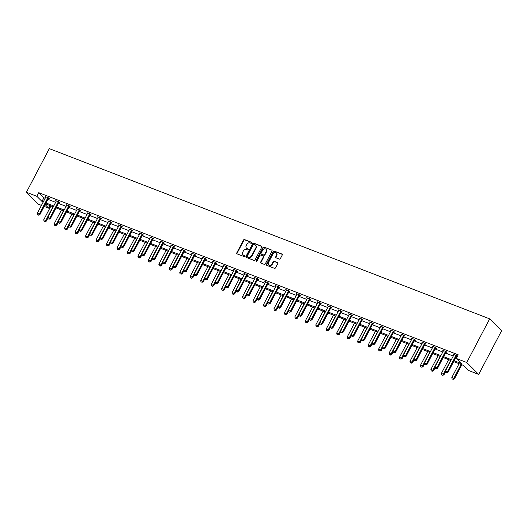 <?xml version="1.0" encoding="UTF-8"?>
<svg xmlns="http://www.w3.org/2000/svg" width="528" height="528" viewBox="0 0 528 528"><rect width="100%" height="100%" fill="white"/><g stroke="black" fill="none" stroke-linecap="round" stroke-linejoin="round"><path stroke-width="0.79" d="M251.744 242.959A0.574 0.482 -45.1 0 0 251.546 242.286L244.55 239.58A0.818 0.686 -45.1 0 0 243.514 240.035L236.768 252.886A0.818 0.686 -45.1 0 0 237.052 253.856L244.048 256.562A0.574 0.482 -45.1 0 0 244.57 255.559L243.665 255.209A2.627 2.204 -45.1 0 1 243.012 254.786A2.627 2.204 -45.1 0 1 242.761 252.113L243.322 251.044A2.627 2.204 -45.1 0 1 246.629 249.572L247.533 249.922A0.574 0.482 -45.1 0 0 248.054 248.926L247.15 248.576A2.627 2.204 -45.1 0 1 246.497 248.147A2.627 2.204 -45.1 0 1 246.246 245.474L246.807 244.405A2.627 2.204 -45.1 0 1 250.114 242.933L251.018 243.283A0.574 0.482 -45.1 0 0 251.744 242.959M279.338 259.083A0.818 0.686 -45.1 0 0 280.368 258.621L282.262 255.017A0.818 0.686 -45.1 0 0 281.978 254.047L274.21 251.044A0.818 0.686 -45.1 0 0 273.174 251.506L266.429 264.356A0.818 0.686 -45.1 0 0 266.713 265.32L274.481 268.323A0.818 0.686 -45.1 0 0 275.517 267.868L277.801 263.512A0.818 0.686 -45.1 0 0 277.517 262.541L274.19 261.261A0.818 0.686 -45.1 0 0 273.161 261.716L272.026 263.875A2.198 1.841 -45.1 0 1 268.712 264.752A2.198 1.841 -45.1 0 1 268.501 262.515L272.943 254.054A2.198 1.841 -45.1 0 1 276.256 253.183A2.198 1.841 -45.1 0 1 276.467 255.42L275.728 256.826A0.818 0.686 -45.1 0 0 276.012 257.796L279.338 259.083M36.861 196.317L38.775 192.68L458.205 354.816L456.291 358.453L466.759 362.498L489.667 318.859L49.309 148.632L26.4 192.271L36.861 196.317L41.976 201.419L43.27 201.914M261.782 247.104A0.818 0.686 -45.1 0 0 261.499 246.134L253.73 243.131A0.818 0.686 -45.1 0 0 252.701 243.586L245.956 256.436A0.818 0.686 -45.1 0 0 246.239 257.407L254.008 260.41A0.818 0.686 -45.1 0 0 255.037 259.954L261.782 247.104M263.974 247.084L271.742 250.094A0.818 0.686 -45.1 0 1 272.026 251.057L265.274 263.908A0.818 0.686 -45.1 0 1 264.244 264.37L260.918 263.083A0.818 0.686 -45.1 0 1 260.634 262.112L263.373 256.905A0.818 0.686 -45.1 0 0 263.089 255.935L260.885 255.083A0.818 0.686 -45.1 0 0 259.849 255.539L256.997 260.964A0.574 0.482 -45.1 0 1 256.08 260.614L262.937 247.546A0.818 0.686 -45.1 0 1 263.974 247.084L271.742 250.094M453.651 361.601L463.115 365.264L468.224 370.359L478.691 374.405L501.6 330.766L489.667 318.859M50.16 205.63L48.794 208.223L44.194 206.448M41.448 205.385L38.333 204.178L26.4 192.271M478.691 374.405L466.759 362.498M454.106 360.736L461.406 363.554L456.291 358.453M46.015 202.976L53.731 205.96M56.476 207.022L64.198 210.005M66.944 211.068L74.659 214.051M77.405 215.114L85.12 218.097M87.872 219.16L95.588 222.143M98.333 223.205L106.049 226.189M108.801 227.251L116.516 230.234M119.262 231.297L126.977 234.28M129.723 235.336L137.445 238.319M140.191 239.382L147.906 242.365M150.652 243.428L158.367 246.411M161.119 247.474L168.835 250.457M171.58 251.519L179.296 254.503M182.048 255.565L189.763 258.548M192.509 259.611L200.224 262.594M202.976 263.657L210.692 266.64M213.437 267.696L221.153 270.679M223.898 271.742L231.62 274.725M234.366 275.788L242.081 278.771M244.827 279.833L252.542 282.817M255.295 283.879L263.01 286.862M265.756 287.925L273.471 290.908M276.223 291.971L283.939 294.954M286.684 296.017L294.4 299M297.152 300.062L304.867 303.039M307.613 304.102L315.328 307.085M318.074 308.147L325.796 311.131M328.541 312.193L336.257 315.176M339.002 316.239L346.718 319.222M349.47 320.285L357.185 323.268M359.931 324.331L367.646 327.314M370.399 328.376L378.114 331.36M380.86 332.422L388.575 335.405M391.327 336.461L399.043 339.445M401.788 340.507L409.504 343.49M412.249 344.553L419.971 347.536M422.717 348.599L430.432 351.582M433.178 352.645L440.893 355.628M443.645 356.69L451.361 359.674M45.164 204.6L48.794 208.223M450.905 360.538L443.19 357.555M440.438 356.499L432.722 353.516M429.977 352.453L422.261 349.47M419.509 348.407L411.794 345.424M409.048 344.362L401.333 341.378M398.587 340.316L390.865 337.333M388.12 336.27L380.404 333.287M377.659 332.224L369.943 329.241M367.191 328.178L359.476 325.195M356.73 324.133L349.015 321.156M346.262 320.093L338.547 317.11M335.801 316.048L328.086 313.064M325.334 312.002L317.618 309.019M314.873 307.956L307.157 304.973M304.412 303.91L296.69 300.927M293.944 299.864L286.229 296.881M283.483 295.819L275.768 292.835M273.016 291.773L265.3 288.79M262.555 287.734L254.839 284.75M252.087 283.688L244.372 280.705M241.626 279.642L233.911 276.659M231.165 275.596L223.443 272.613M220.697 271.55L212.982 268.567M210.236 267.505L202.514 264.521M199.769 263.459L192.053 260.476M189.308 259.413L181.592 256.43M178.84 255.374L171.125 252.391M168.379 251.328L160.664 248.345M157.912 247.282L150.196 244.299M147.451 243.236L139.735 240.253M136.99 239.191L129.268 236.207M126.522 235.145L118.807 232.162M116.061 231.099L108.346 228.116M105.593 227.053L97.878 224.07M95.132 223.007L87.417 220.031M84.665 218.968L76.949 215.985M74.204 214.922L66.488 211.939M63.736 210.877L56.021 207.893M53.275 206.831L45.56 203.848M38.775 192.68L43.883 197.782L45.177 198.277M47.923 199.34L55.638 202.323M58.39 203.386L66.106 206.369M68.851 207.431L76.567 210.415M79.319 211.477L87.034 214.46M89.78 215.523L97.495 218.506M100.241 219.569L107.963 222.552M110.708 223.615L118.424 226.598M121.169 227.66L128.885 230.644M131.637 231.7L139.352 234.683M142.098 235.745L149.813 238.729M152.566 239.791L160.281 242.774M163.027 243.837L170.742 246.82M173.494 247.883L181.21 250.866M183.955 251.929L191.671 254.912M194.416 255.974L202.138 258.958M204.884 260.02L212.599 263.003M215.345 264.066L223.06 267.043M225.812 268.105L233.528 271.088M236.273 272.151L243.989 275.134M246.741 276.197L254.456 279.18M257.202 280.243L264.917 283.226M267.67 284.288L275.385 287.272M278.131 288.334L285.846 291.317M288.592 292.38L296.314 295.363M299.059 296.426L306.775 299.409M309.52 300.465L317.236 303.448M319.988 304.511L327.703 307.494M330.449 308.557L338.164 311.54M340.916 312.602L348.632 315.586M351.377 316.648L359.093 319.631M361.838 320.694L369.56 323.677M372.306 324.74L380.021 327.723M382.767 328.786L390.482 331.769M393.235 332.825L400.95 335.808M403.696 336.871L411.411 339.854M414.163 340.916L421.879 343.9M424.624 344.962L432.34 347.945M435.092 349.008L442.807 351.991M445.553 353.054L453.268 356.037M456.014 357.1L456.839 357.416M43.883 197.782L41.976 201.419M453.829 354.948L453.196 354.314L456.548 355.608L457.354 356.413L456.601 356.123M443.368 350.902L442.735 350.269L446.087 351.562L446.893 352.367L446.14 352.077M432.901 346.856L432.267 346.223L435.62 347.516L436.425 348.322L435.673 348.031M422.44 342.811L421.806 342.177L425.159 343.471L425.964 344.276L425.212 343.985M411.979 338.765L411.338 338.131L414.691 339.431L415.503 340.23L414.744 339.94M401.511 334.719L400.877 334.085L404.23 335.386L405.035 336.191L404.283 335.894M391.05 330.68L390.41 330.04L393.763 331.34L394.574 332.145L393.822 331.855M380.582 326.634L379.949 325.994L383.302 327.294L384.107 328.099L383.354 327.809M370.121 322.588L369.481 321.955L372.841 323.248L373.646 324.053L372.893 323.763M359.654 318.542L359.02 317.909L362.373 319.202L363.178 320.008L362.426 319.717M349.193 314.497L348.559 313.863L351.912 315.157L352.717 315.962L351.965 315.671M338.725 310.451L338.092 309.817L341.444 311.111L342.25 311.916L341.497 311.626M328.264 306.405L327.631 305.771L330.983 307.072L331.789 307.87L331.036 307.58M317.803 302.359L317.163 301.726L320.516 303.026L321.328 303.831L320.569 303.534M307.336 298.313L306.702 297.68L310.055 298.98L310.86 299.785L310.108 299.495M296.875 294.274L296.234 293.634L299.587 294.934L300.399 295.739L299.647 295.449M286.407 290.228L285.773 289.595L289.126 290.888L289.931 291.694L289.179 291.403M275.946 286.183L275.306 285.549L278.665 286.843L279.47 287.648L278.718 287.357M265.478 282.137L264.845 281.503L268.198 282.797L269.003 283.602L268.25 283.312M255.017 278.091L254.384 277.457L257.737 278.751L258.542 279.556L257.789 279.266M244.55 274.045L243.916 273.412L247.269 274.705L248.074 275.51L247.322 275.22M234.089 269.999L233.455 269.366L236.808 270.666L237.613 271.465L236.861 271.174M223.628 265.954L222.988 265.32L226.34 266.62L227.152 267.425L226.393 267.135M213.16 261.914L212.527 261.274L215.879 262.574L216.685 263.38L215.932 263.089M202.699 257.869L202.059 257.235L205.412 258.529L206.224 259.334L205.471 259.043M192.232 253.823L191.598 253.189L194.951 254.483L195.756 255.288L195.004 254.998M181.771 249.777L181.13 249.143L184.49 250.437L185.295 251.242L184.543 250.952M171.303 245.731L170.669 245.098L174.022 246.391L174.827 247.196L174.075 246.906M160.842 241.685L160.208 241.052L163.561 242.345L164.366 243.151L163.614 242.86M150.374 237.64L149.741 237.006L153.094 238.306L153.899 239.105L153.146 238.814M139.913 233.594L139.28 232.96L142.633 234.26L143.438 235.066L142.685 234.769M129.452 229.555L128.812 228.914L132.165 230.215L132.977 231.02L132.224 230.729M118.985 225.509L118.351 224.869L121.704 226.169L122.509 226.974L121.757 226.684M108.524 221.463L107.884 220.829L111.243 222.123L112.048 222.928L111.296 222.638M98.056 217.417L97.423 216.784L100.775 218.077L101.581 218.882L100.828 218.592M87.595 213.371L86.955 212.738L90.314 214.031L91.12 214.837L90.367 214.546M77.128 209.326L76.494 208.692L79.847 209.986L80.652 210.791L79.9 210.5M66.667 205.28L66.033 204.646L69.386 205.946L70.191 206.745L69.439 206.455M56.206 201.234L55.565 200.6L58.918 201.901L59.723 202.706L58.971 202.409M45.738 197.188L45.104 196.555L48.457 197.855L49.262 198.66L48.51 198.37M246.497 248.147L246.82 248.47A2.627 2.204 -45.1 0 0 247.474 248.893L247.15 248.576M248.312 249.216L247.474 248.893M243.012 254.786L243.335 255.11A2.627 2.204 -45.1 0 0 243.989 255.532L243.665 255.209M244.827 255.856L243.989 255.532M251.797 242.576L244.873 239.903A0.818 0.686 -45.1 0 0 243.837 240.359L237.092 253.209A0.818 0.686 -45.1 0 0 237.039 253.849M261.499 246.134L261.822 246.457A0.818 0.686 -45.1 0 0 261.822 246.457L254.054 243.454A0.818 0.686 -45.1 0 0 253.024 243.91L246.272 256.76A0.818 0.686 -45.1 0 0 246.226 257.4M253.935 244.411A0.574 0.482 -45.1 0 0 253.209 244.728L247.289 256.007A0.574 0.482 -45.1 0 0 247.487 256.687L248.437 257.057A2.627 2.204 -45.1 0 0 251.744 255.585L255.796 247.876A2.627 2.204 -45.1 0 0 255.545 245.203A2.627 2.204 -45.1 0 0 254.885 244.781L253.935 244.411M255.545 245.203L255.869 245.527A2.627 2.204 -45.1 0 1 256.12 248.2L252.067 255.908A2.627 2.204 -45.1 0 1 248.761 257.38L247.81 257.011M263.294 256.067L263.617 256.39A0.818 0.686 -45.1 0 1 263.696 257.228L260.957 262.436A0.818 0.686 -45.1 0 0 260.905 263.076M264.29 247.408A0.818 0.686 -45.1 0 0 263.261 247.87L256.403 260.931A0.574 0.482 -45.1 0 0 256.344 261.307M266.211 251.493A2.198 1.841 -45.1 0 0 266 249.262A2.198 1.841 -45.1 0 0 262.687 250.133L261.122 253.117A0.818 0.686 -45.1 0 0 261.406 254.08L263.611 254.938A0.818 0.686 -45.1 0 0 264.647 254.476L266.211 251.493L266.534 251.816A2.198 1.841 -45.1 0 0 266.323 249.579L266 249.262M261.202 253.948L261.525 254.272A0.818 0.686 -45.1 0 0 261.73 254.404L261.406 254.08M266.534 251.816L264.97 254.8A0.818 0.686 -45.1 0 1 263.934 255.255L261.73 254.404M276.256 253.183L276.58 253.506A2.198 1.841 -45.1 0 1 276.791 255.737L276.052 257.149A0.818 0.686 -45.1 0 0 275.999 257.789M268.712 264.752L269.036 265.076A2.198 1.841 -45.1 0 0 272.349 264.198L272.026 263.875M277.853 262.871A0.818 0.686 -45.1 0 0 277.84 262.865L274.514 261.578A0.818 0.686 -45.1 0 0 273.484 262.04L272.349 264.198M281.978 254.047L282.302 254.371A0.818 0.686 -45.1 0 0 282.302 254.371L274.534 251.368A0.818 0.686 -45.1 0 0 273.497 251.823L266.752 264.673A0.818 0.686 -45.1 0 0 266.699 265.32M50.985 205.946L43.738 219.74L45.751 220.519L52.991 206.719M44.992 221.516L43.989 221.126L45.091 221.608L45.751 220.519L46.332 221.1L47.89 218.13M43.738 219.74L43.989 221.126M45.091 221.608L46.332 221.1M37.534 214.691L38.636 215.173L37.534 214.691L37.29 213.305L45.685 197.307A0.838 0.7 -45.1 0 0 45.771 197.076L45.824 196.832M48.022 197.683L47.85 197.875A0.838 0.7 -45.1 0 0 47.698 198.086L39.296 214.084L39.877 214.665L38.636 215.173M48.728 198.125L48.431 198.455A0.838 0.7 -45.1 0 0 48.279 198.667L39.877 214.665M37.29 213.305L39.296 214.084L38.544 215.081M61.446 209.992L54.199 223.786L56.212 224.565L63.459 210.764M55.453 225.562L54.45 225.172L55.552 225.654L56.212 224.565L56.793 225.146L58.357 222.176M54.199 223.786L54.45 225.172M55.552 225.654L56.793 225.146M71.907 214.031L64.667 227.832L66.68 228.611L73.92 214.81M65.921 229.601L64.911 229.211L66.02 229.7L66.68 228.611L67.261 229.192L68.818 226.215M64.667 227.832L64.911 229.211M66.02 229.7L67.261 229.192M48.002 218.731L49.104 219.219L48.002 218.731L47.751 217.351L56.153 201.353A0.838 0.7 -45.1 0 0 56.239 201.122L56.285 200.878M58.489 201.729L58.311 201.92A0.838 0.7 -45.1 0 0 58.166 202.132L49.764 218.13L50.345 218.711L49.104 219.219M59.195 202.171L58.892 202.501A0.838 0.7 -45.1 0 0 58.747 202.706L50.345 218.711M47.751 217.351L49.764 218.13L49.005 219.12M58.463 222.776L59.565 223.265L58.463 222.776L58.212 221.397L66.614 205.399A0.838 0.7 -45.1 0 0 66.7 205.161L66.752 204.923M68.95 205.775L68.772 205.966A0.838 0.7 -45.1 0 0 68.627 206.177L60.225 222.176L60.806 222.757L59.565 223.265M69.656 206.217L69.353 206.547A0.838 0.7 -45.1 0 0 69.208 206.752L60.806 222.757M58.212 221.397L60.225 222.176L59.473 223.166M82.375 218.077L75.128 231.878L77.141 232.657L84.388 218.856M76.382 233.647L75.379 233.257L76.481 233.746L77.141 232.657L77.722 233.237L79.279 230.261M75.128 231.878L75.379 233.257M76.481 233.746L77.722 233.237M68.93 226.822L70.033 227.311L68.93 226.822L68.68 225.443L77.081 209.444A0.838 0.7 -45.1 0 0 77.161 209.207L77.213 208.969M79.418 209.821L79.24 210.012A0.838 0.7 -45.1 0 0 79.094 210.217L70.693 226.222L71.273 226.802L70.033 227.311M80.124 210.263L79.82 210.593A0.838 0.7 -45.1 0 0 79.675 210.797L71.273 226.802M68.68 225.443L70.693 226.222L69.934 227.212M92.836 222.123L85.595 235.924L87.608 236.702L94.849 222.902M86.849 237.692L85.84 237.303L86.942 237.791L87.608 236.702L88.183 237.283L89.747 234.307M85.595 235.924L85.84 237.303M86.942 237.791L88.183 237.283M79.391 230.868L80.494 231.356L79.391 230.868L79.141 229.489L87.542 213.484A0.838 0.7 -45.1 0 0 87.628 213.253L87.674 213.015M89.879 213.866L89.701 214.058A0.838 0.7 -45.1 0 0 89.555 214.262L81.154 230.267L81.734 230.842L80.494 231.356M90.585 214.309L90.281 214.639A0.838 0.7 -45.1 0 0 90.136 214.843L81.734 230.842M79.141 229.489L81.154 230.267L80.395 231.257M103.303 226.169L96.056 239.969L98.069 240.748L105.316 226.948M97.31 241.738L96.307 241.349L97.409 241.837L98.069 240.748L98.65 241.322L100.208 238.352M96.056 239.969L96.307 241.349M97.409 241.837L98.65 241.322M89.852 234.914L90.961 235.402L89.852 234.914L89.608 233.534L98.01 217.529A0.838 0.7 -45.1 0 0 98.089 217.298L98.142 217.061M100.34 217.912L100.168 218.104A0.838 0.7 -45.1 0 0 100.016 218.308L91.621 234.313L92.202 234.887L90.961 235.402M101.053 218.354L100.749 218.678A0.838 0.7 -45.1 0 0 100.597 218.889L92.202 234.887M89.608 233.534L91.621 234.313L90.862 235.303M113.764 230.215L106.524 244.015L108.53 244.794L115.777 230.993M107.778 245.784L106.768 245.395L107.87 245.883L108.53 244.794L109.111 245.368L110.675 242.398M106.524 244.015L106.768 245.395M107.87 245.883L109.111 245.368M100.32 238.96L101.422 239.441L100.32 238.96L100.069 237.58L108.471 221.575A0.838 0.7 -45.1 0 0 108.557 221.344L108.603 221.107M110.807 221.958L110.629 222.149A0.838 0.7 -45.1 0 0 110.484 222.354L102.082 238.352L102.663 238.933L101.422 239.441M111.514 222.4L111.21 222.724A0.838 0.7 -45.1 0 0 111.065 222.935L102.663 238.933M100.069 237.58L102.082 238.352L101.323 239.349M124.232 234.26L116.985 248.061L118.998 248.833L126.245 235.039M118.239 249.83L117.236 249.44L118.338 249.922L118.998 248.833L119.579 249.414L121.136 246.444M116.985 248.061L117.236 249.44M118.338 249.922L119.579 249.414M110.781 243.005L111.883 243.487L110.781 243.005L110.537 241.619L118.932 225.621A0.838 0.7 -45.1 0 0 119.018 225.39L119.071 225.152M121.268 226.004L121.097 226.189A0.838 0.7 -45.1 0 0 120.945 226.4L112.55 242.398L113.131 242.979L111.883 243.487M121.981 226.439L121.678 226.769A0.838 0.7 -45.1 0 0 121.526 226.981L113.131 242.979M110.537 241.619L112.55 242.398L111.791 243.395M134.693 238.306L127.446 252.1L129.459 252.879L136.706 239.085M128.707 253.876L127.697 253.486L128.799 253.968L129.459 252.879L130.04 253.46L131.604 250.49M127.446 252.1L127.697 253.486M128.799 253.968L130.04 253.46M121.249 247.051L122.351 247.533L121.249 247.051L120.998 245.665L129.4 229.667A0.838 0.7 -45.1 0 0 129.485 229.436L129.532 229.192M131.736 230.043L131.558 230.234A0.838 0.7 -45.1 0 0 131.413 230.446L123.011 246.444L123.592 247.025L122.351 247.533M132.442 230.485L132.139 230.815A0.838 0.7 -45.1 0 0 131.993 231.026L123.592 247.025M120.998 245.665L123.011 246.444L122.252 247.441M145.16 242.352L137.914 256.146L139.927 256.925L147.167 243.124M139.168 257.921L138.164 257.532L139.267 258.014L139.927 256.925L140.507 257.506L142.065 254.536M137.914 256.146L138.164 257.532M139.267 258.014L140.507 257.506M131.71 251.09L132.812 251.579L131.71 251.09L131.465 249.711L139.861 233.713A0.838 0.7 -45.1 0 0 139.946 233.482L139.999 233.237M142.197 234.089L142.025 234.28A0.838 0.7 -45.1 0 0 141.874 234.491L133.472 250.49L134.053 251.071L132.812 251.579M142.903 234.531L142.6 234.861A0.838 0.7 -45.1 0 0 142.454 235.072L134.053 251.071M131.465 249.711L133.472 250.49L132.719 251.48M155.621 246.391L148.375 260.192L150.388 260.971L157.634 247.17M149.629 261.961L148.625 261.571L149.728 262.06L150.388 260.971L150.968 261.551L152.533 258.581M148.375 260.192L148.625 261.571M149.728 262.06L150.968 261.551M142.177 255.136L143.279 255.625L142.177 255.136L141.926 253.757L150.328 237.758A0.838 0.7 -45.1 0 0 150.414 237.527L150.46 237.283M152.665 238.135L152.486 238.326A0.838 0.7 -45.1 0 0 152.341 238.537L143.939 254.536L144.52 255.116L143.279 255.625M153.371 238.577L153.067 238.907A0.838 0.7 -45.1 0 0 152.922 239.111L144.52 255.116M141.926 253.757L143.939 254.536L143.18 255.526M166.082 250.437L158.842 264.238L160.855 265.016L168.095 251.216M160.096 266.006L159.086 265.617L160.195 266.105L160.855 265.016L161.436 265.597L162.994 262.621M158.842 264.238L159.086 265.617M160.195 266.105L161.436 265.597M152.638 259.182L153.74 259.67L152.638 259.182L152.387 257.803L160.789 241.804A0.838 0.7 -45.1 0 0 160.875 241.567L160.928 241.329M163.126 242.18L162.947 242.372A0.838 0.7 -45.1 0 0 162.802 242.583L154.4 258.581L154.981 259.162L153.74 259.67M163.832 242.623L163.528 242.953A0.838 0.7 -45.1 0 0 163.383 243.157L154.981 259.162M152.387 257.803L154.4 258.581L153.648 259.571M176.55 254.483L169.303 268.283L171.316 269.062L178.563 255.262M170.557 270.052L169.554 269.663L170.656 270.151L171.316 269.062L171.897 269.643L173.455 266.666M169.303 268.283L169.554 269.663M170.656 270.151L171.897 269.643M163.106 263.228L164.208 263.716L163.106 263.228L162.855 261.848L171.257 245.85A0.838 0.7 -45.1 0 0 171.336 245.612L171.389 245.375M173.593 246.226L173.415 246.418A0.838 0.7 -45.1 0 0 173.27 246.622L164.868 262.627L165.449 263.201L164.208 263.716M174.299 246.668L173.996 246.998A0.838 0.7 -45.1 0 0 173.851 247.203L165.449 263.201M162.855 261.848L164.868 262.627L164.109 263.617M187.011 258.529L179.771 272.329L181.784 273.108L189.024 259.307M181.025 274.098L180.015 273.709L181.117 274.197L181.784 273.108L182.358 273.682L183.922 270.712M179.771 272.329L180.015 273.709M181.117 274.197L182.358 273.682M173.567 267.274L174.669 267.762L173.567 267.274L173.316 265.894L181.718 249.889A0.838 0.7 -45.1 0 0 181.804 249.658L181.85 249.421M184.054 250.272L183.876 250.463A0.838 0.7 -45.1 0 0 183.731 250.668L175.329 266.673L175.91 267.247L174.669 267.762M184.76 250.714L184.457 251.038A0.838 0.7 -45.1 0 0 184.312 251.249L175.91 267.247M173.316 265.894L175.329 266.673L174.57 267.663M197.479 262.574L190.232 276.375L192.245 277.154L199.492 263.353M191.486 278.144L190.483 277.754L191.585 278.243L192.245 277.154L192.826 277.728L194.383 274.758M190.232 276.375L190.483 277.754M191.585 278.243L192.826 277.728M184.028 271.319L185.137 271.801L184.028 271.319L183.784 269.94L192.185 253.935A0.838 0.7 -45.1 0 0 192.265 253.704L192.317 253.466M194.515 254.318L194.344 254.509A0.838 0.7 -45.1 0 0 194.192 254.714L185.797 270.712L186.377 271.293L185.137 271.801M195.228 254.76L194.924 255.083A0.838 0.7 -45.1 0 0 194.773 255.295L186.377 271.293M183.784 269.94L185.797 270.712L185.038 271.709M207.94 266.62L200.699 280.421L202.706 281.193L209.953 267.399M201.953 282.19L200.944 281.8L202.046 282.282L202.706 281.193L203.287 281.774L204.851 278.804M200.699 280.421L200.944 281.8M202.046 282.282L203.287 281.774M194.495 275.365L195.598 275.847L194.495 275.365L194.245 273.979L202.646 257.981A0.838 0.7 -45.1 0 0 202.732 257.75L202.778 257.512M204.983 258.364L204.805 258.548A0.838 0.7 -45.1 0 0 204.659 258.76L196.258 274.758L196.838 275.339L195.598 275.847M205.689 258.799L205.385 259.129A0.838 0.7 -45.1 0 0 205.24 259.34L196.838 275.339M194.245 273.979L196.258 274.758L195.499 275.755M218.407 270.666L211.16 284.46L213.173 285.239L220.42 271.445M212.414 286.235L211.411 285.846L212.513 286.328L213.173 285.239L213.754 285.82L215.312 282.85M211.16 284.46L211.411 285.846M212.513 286.328L213.754 285.82M204.956 279.411L206.059 279.893L204.956 279.411L204.712 278.025L213.107 262.027A0.838 0.7 -45.1 0 0 213.193 261.796L213.246 261.558M215.444 262.403L215.272 262.594A0.838 0.7 -45.1 0 0 215.12 262.805L206.725 278.804L207.299 279.385L206.059 279.893M216.157 262.845L215.853 263.175A0.838 0.7 -45.1 0 0 215.701 263.386L207.299 279.385M204.712 278.025L206.725 278.804L205.966 279.8M228.868 274.712L221.621 288.506L223.634 289.285L230.881 275.484M222.882 290.281L221.872 289.892L222.974 290.374L223.634 289.285L224.215 289.865L225.779 286.895M221.621 288.506L221.872 289.892M222.974 290.374L224.215 289.865M215.424 283.457L216.526 283.939L215.424 283.457L215.173 282.071L223.575 266.072A0.838 0.7 -45.1 0 0 223.661 265.841L223.707 265.597M225.911 266.449L225.733 266.64A0.838 0.7 -45.1 0 0 225.588 266.851L217.186 282.85L217.767 283.43L216.526 283.939M226.618 266.891L226.314 267.221A0.838 0.7 -45.1 0 0 226.169 267.432L217.767 283.43M215.173 282.071L217.186 282.85L216.427 283.84M239.336 278.751L232.089 292.552L234.102 293.33L241.342 279.53M233.343 294.32L232.333 293.938L233.442 294.419L234.102 293.33L234.683 293.911L236.24 290.941M232.089 292.552L232.333 293.938M233.442 294.419L234.683 293.911M225.885 287.496L226.987 287.984L225.885 287.496L225.641 286.117L234.036 270.118A0.838 0.7 -45.1 0 0 234.122 269.887L234.175 269.643M236.372 270.494L236.201 270.686A0.838 0.7 -45.1 0 0 236.049 270.897L227.647 286.895L228.228 287.476L226.987 287.984M237.079 270.937L236.775 271.267A0.838 0.7 -45.1 0 0 236.63 271.471L228.228 287.476M225.641 286.117L227.647 286.895L226.895 287.885M249.797 282.797L242.55 296.597L244.563 297.376L251.81 283.576M243.804 298.366L242.801 297.977L243.903 298.465L244.563 297.376L245.144 297.957L246.708 294.98M242.55 296.597L242.801 297.977M243.903 298.465L245.144 297.957M236.353 291.542L237.455 292.03L236.353 291.542L236.102 290.162L244.504 274.164A0.838 0.7 -45.1 0 0 244.589 273.926L244.636 273.689M246.84 274.54L246.662 274.732A0.838 0.7 -45.1 0 0 246.517 274.943L238.115 290.941L238.696 291.522L237.455 292.03M247.546 274.982L247.243 275.312A0.838 0.7 -45.1 0 0 247.097 275.517L238.696 291.522M236.102 290.162L238.115 290.941L237.356 291.931M260.258 286.843L253.018 300.643L255.031 301.422L262.271 287.621M254.272 302.412L253.262 302.023L254.364 302.511L255.031 301.422L255.611 302.003L257.169 299.026M253.018 300.643L253.262 302.023M254.364 302.511L255.611 302.003M246.814 295.588L247.916 296.076L246.814 295.588L246.563 294.208L254.965 278.21A0.838 0.7 -45.1 0 0 255.05 277.972L255.103 277.735M257.301 278.586L257.123 278.777A0.838 0.7 -45.1 0 0 256.978 278.982L248.576 294.987L249.157 295.568L247.916 296.076M258.007 279.028L257.704 279.358A0.838 0.7 -45.1 0 0 257.558 279.563L249.157 295.568M246.563 294.208L248.576 294.987L247.823 295.977M270.725 290.888L263.479 304.689L265.492 305.468L272.738 291.667M264.733 306.458L263.729 306.068L264.832 306.557L265.492 305.468L266.072 306.049L267.63 303.072M263.479 304.689L263.729 306.068M264.832 306.557L266.072 306.049M257.281 299.633L258.383 300.122L257.281 299.633L257.03 298.254L265.432 282.249A0.838 0.7 -45.1 0 0 265.511 282.018L265.564 281.78M267.769 282.632L267.59 282.823A0.838 0.7 -45.1 0 0 267.445 283.028L259.043 299.033L259.624 299.607L258.383 300.122M268.475 283.074L268.171 283.404A0.838 0.7 -45.1 0 0 268.019 283.609L259.624 299.607M257.03 298.254L259.043 299.033L258.284 300.023M281.186 294.934L273.946 308.735L275.953 309.514L283.199 295.713M275.2 310.504L274.19 310.114L275.293 310.603L275.953 309.514L276.533 310.088L278.098 307.118M273.946 308.735L274.19 310.114M275.293 310.603L276.533 310.088M267.742 303.679L268.844 304.161L267.742 303.679L267.491 302.3L275.893 286.295A0.838 0.7 -45.1 0 0 275.979 286.064L276.025 285.826M278.23 286.678L278.051 286.869A0.838 0.7 -45.1 0 0 277.906 287.074L269.504 303.079L270.085 303.653L268.844 304.161M278.936 287.12L278.632 287.443A0.838 0.7 -45.1 0 0 278.487 287.654L270.085 303.653M267.491 302.3L269.504 303.079L268.745 304.069M291.654 298.98L284.407 312.781L286.42 313.559L293.667 299.759M285.661 314.549L284.658 314.16L285.76 314.648L286.42 313.559L287.001 314.134L288.559 311.164M284.407 312.781L284.658 314.16M285.76 314.648L287.001 314.134M278.203 307.725L279.305 308.207L278.203 307.725L277.959 306.346L286.361 290.341A0.838 0.7 -45.1 0 0 286.44 290.11L286.493 289.872M288.691 290.723L288.519 290.915A0.838 0.7 -45.1 0 0 288.367 291.119L279.972 307.118L280.553 307.699L279.305 308.207M289.403 291.166L289.1 291.489A0.838 0.7 -45.1 0 0 288.948 291.7L280.553 307.699M277.959 306.346L279.972 307.118L279.213 308.114M302.115 303.026L294.868 316.826L296.881 317.599L304.128 303.805M296.129 318.595L295.119 318.206L296.221 318.688L296.881 317.599L297.462 318.179L299.026 315.209M294.868 316.826L295.119 318.206M296.221 318.688L297.462 318.179M288.671 311.771L289.773 312.253L288.671 311.771L288.42 310.385L296.822 294.386A0.838 0.7 -45.1 0 0 296.908 294.155L296.954 293.918M299.158 294.769L298.98 294.954A0.838 0.7 -45.1 0 0 298.835 295.165L290.433 311.164L291.014 311.744L289.773 312.253M299.864 295.205L299.561 295.535A0.838 0.7 -45.1 0 0 299.416 295.746L291.014 311.744M288.42 310.385L290.433 311.164L289.674 312.16M312.583 307.072L305.336 320.866L307.349 321.644L314.596 307.85M306.59 322.641L305.587 322.252L306.689 322.733L307.349 321.644L307.93 322.225L309.487 319.255M305.336 320.866L305.587 322.252M306.689 322.733L307.93 322.225M299.132 315.817L300.234 316.298L299.132 315.817L298.888 314.431L307.283 298.432A0.838 0.7 -45.1 0 0 307.369 298.201L307.421 297.957M309.619 298.808L309.448 299A0.838 0.7 -45.1 0 0 309.296 299.211L300.901 315.209L301.475 315.79L300.234 316.298M310.332 299.251L310.028 299.581A0.838 0.7 -45.1 0 0 309.877 299.792L301.475 315.79M298.888 314.431L300.901 315.209L300.142 316.206M323.044 311.117L315.797 324.911L317.81 325.69L325.057 311.89M317.051 326.687L316.048 326.297L317.15 326.779L317.81 325.69L318.391 326.271L319.955 323.301M315.797 324.911L316.048 326.297M317.15 326.779L318.391 326.271M309.599 319.856L310.702 320.344L309.599 319.856L309.349 318.476L317.75 302.478A0.838 0.7 -45.1 0 0 317.836 302.247L317.882 302.003M320.087 302.854L319.909 303.046A0.838 0.7 -45.1 0 0 319.763 303.257L311.362 319.255L311.942 319.836L310.702 320.344M320.793 303.296L320.489 303.626A0.838 0.7 -45.1 0 0 320.344 303.831L311.942 319.836M309.349 318.476L311.362 319.255L310.603 320.245M333.505 315.157L326.264 328.957L328.277 329.736L335.518 315.935M327.518 330.726L326.509 330.337L327.617 330.825L328.277 329.736L328.858 330.317L330.416 327.34M326.264 328.957L326.509 330.337M327.617 330.825L328.858 330.317M320.06 323.902L321.163 324.39L320.06 323.902L319.816 322.522L328.211 306.524A0.838 0.7 -45.1 0 0 328.297 306.293L328.35 306.049M330.548 306.9L330.37 307.091A0.838 0.7 -45.1 0 0 330.224 307.303L321.823 323.301L322.403 323.882L321.163 324.39M331.254 307.342L330.95 307.672A0.838 0.7 -45.1 0 0 330.805 307.877L322.403 323.882M319.816 322.522L321.823 323.301L321.07 324.291M343.972 319.202L336.725 333.003L338.738 333.782L345.985 319.981M337.979 334.772L336.976 334.382L338.078 334.871L338.738 333.782L339.319 334.363L340.883 331.386M336.725 333.003L336.976 334.382M338.078 334.871L339.319 334.363M330.528 327.947L331.63 328.436L330.528 327.947L330.277 326.568L338.679 310.57A0.838 0.7 -45.1 0 0 338.758 310.332L338.811 310.094M341.015 310.946L340.837 311.137A0.838 0.7 -45.1 0 0 340.692 311.342L332.29 327.347L332.871 327.928L331.63 328.436M341.722 311.388L341.418 311.718A0.838 0.7 -45.1 0 0 341.273 311.923L332.871 327.928M330.277 326.568L332.29 327.347L331.531 328.337M354.433 323.248L347.193 337.049L349.206 337.828L356.446 324.027M348.447 338.818L347.437 338.428L348.539 338.917L349.206 337.828L349.787 338.408L351.344 335.432M347.193 337.049L347.437 338.428M348.539 338.917L349.787 338.408M340.989 331.993L342.091 332.482L340.989 331.993L340.738 330.614L349.14 314.615A0.838 0.7 -45.1 0 0 349.226 314.378L349.272 314.14M351.476 314.992L351.298 315.183A0.838 0.7 -45.1 0 0 351.153 315.388L342.751 331.393L343.332 331.967L342.091 332.482M352.183 315.434L351.879 315.764A0.838 0.7 -45.1 0 0 351.734 315.968L343.332 331.967M340.738 330.614L342.751 331.393L341.992 332.383M364.901 327.294L357.654 341.095L359.667 341.873L366.914 328.073M358.908 342.863L357.905 342.474L359.007 342.962L359.667 341.873L360.248 342.448L361.805 339.478M357.654 341.095L357.905 342.474M359.007 342.962L360.248 342.448M351.45 336.039L352.559 336.527L351.45 336.039L351.206 334.66L359.608 318.655A0.838 0.7 -45.1 0 0 359.687 318.424L359.74 318.186M361.944 319.037L361.766 319.229A0.838 0.7 -45.1 0 0 361.621 319.433L353.219 335.438L353.8 336.013L352.559 336.527M362.65 319.48L362.347 319.803A0.838 0.7 -45.1 0 0 362.195 320.014L353.8 336.013M351.206 334.66L353.219 335.438L352.46 336.428M375.362 331.34L368.122 345.14L370.128 345.919L377.375 332.119M369.376 346.909L368.366 346.52L369.468 347.008L370.128 345.919L370.709 346.493L372.273 343.523M368.122 345.14L368.366 346.52M369.468 347.008L370.709 346.493M361.918 340.085L363.02 340.567L361.918 340.085L361.667 338.705L370.069 322.7A0.838 0.7 -45.1 0 0 370.154 322.469L370.201 322.232M372.405 323.083L372.227 323.275A0.838 0.7 -45.1 0 0 372.082 323.479L363.68 339.478L364.261 340.058L363.02 340.567M373.111 323.525L372.808 323.849A0.838 0.7 -45.1 0 0 372.662 324.06L364.261 340.058M361.667 338.705L363.68 339.478L362.921 340.474M385.829 335.386L378.583 349.186L380.596 349.958L387.842 336.164M379.837 350.955L378.833 350.566L379.936 351.047L380.596 349.958L381.176 350.539L382.734 347.569M378.583 349.186L378.833 350.566M379.936 351.047L381.176 350.539M372.379 344.131L373.481 344.612L372.379 344.131L372.134 342.745L380.536 326.746A0.838 0.7 -45.1 0 0 380.615 326.515L380.668 326.278M382.866 327.129L382.694 327.314A0.838 0.7 -45.1 0 0 382.543 327.525L374.147 343.523L374.728 344.104L373.481 344.612M383.579 327.565L383.275 327.895A0.838 0.7 -45.1 0 0 383.123 328.106L374.728 344.104M372.134 342.745L374.147 343.523L373.388 344.52M396.29 339.431L389.044 353.225L391.057 354.004L398.303 340.21M390.304 355.001L389.294 354.611L390.397 355.093L391.057 354.004L391.637 354.585L393.202 351.615M389.044 353.225L389.294 354.611M390.397 355.093L391.637 354.585M382.846 348.176L383.948 348.658L382.846 348.176L382.595 346.79L390.997 330.792A0.838 0.7 -45.1 0 0 391.083 330.561L391.129 330.317M393.334 331.168L393.155 331.36A0.838 0.7 -45.1 0 0 393.01 331.571L384.608 347.569L385.189 348.15L383.948 348.658M394.04 331.61L393.736 331.94A0.838 0.7 -45.1 0 0 393.591 332.152L385.189 348.15M382.595 346.79L384.608 347.569L383.849 348.566M406.758 343.477L399.511 357.271L401.524 358.05L408.764 344.249M400.765 359.047L399.762 358.657L400.864 359.139L401.524 358.05L402.105 358.631L403.663 355.661M399.511 357.271L399.762 358.657M400.864 359.139L402.105 358.631M393.307 352.222L394.409 352.704L393.307 352.222L393.063 350.836L401.458 334.838A0.838 0.7 -45.1 0 0 401.544 334.607L401.597 334.363M403.795 335.214L403.623 335.405A0.838 0.7 -45.1 0 0 403.471 335.617L395.069 351.615L395.65 352.196L394.409 352.704M404.507 335.656L404.204 335.986A0.838 0.7 -45.1 0 0 404.052 336.197L395.65 352.196M393.063 350.836L395.069 351.615L394.317 352.605M417.219 347.516L409.972 361.317L411.985 362.096L419.232 348.295M411.226 363.086L410.223 362.703L411.325 363.185L411.985 362.096L412.566 362.677L414.13 359.707M409.972 361.317L410.223 362.703M411.325 363.185L412.566 362.677M403.775 356.261L404.877 356.75L403.775 356.261L403.524 354.882L411.926 338.884A0.838 0.7 -45.1 0 0 412.012 338.653L412.058 338.408M414.262 339.26L414.084 339.451A0.838 0.7 -45.1 0 0 413.939 339.662L405.537 355.661L406.118 356.242L404.877 356.75M414.968 339.702L414.665 340.032A0.838 0.7 -45.1 0 0 414.52 340.237L406.118 356.242M403.524 354.882L405.537 355.661L404.778 356.651M427.68 351.562L420.44 365.363L422.453 366.142L429.693 352.341M421.694 367.132L420.684 366.742L421.793 367.231L422.453 366.142L423.034 366.722L424.591 363.746M420.44 365.363L420.684 366.742M421.793 367.231L423.034 366.722M414.236 360.307L415.338 360.796L414.236 360.307L413.985 358.928L422.387 342.929A0.838 0.7 -45.1 0 0 422.473 342.692L422.525 342.454M424.723 343.306L424.545 343.497A0.838 0.7 -45.1 0 0 424.4 343.708L415.998 359.707L416.579 360.287L415.338 360.796M425.429 343.748L425.126 344.078A0.838 0.7 -45.1 0 0 424.981 344.282L416.579 360.287M413.985 358.928L415.998 359.707L415.246 360.697M438.148 355.608L430.901 369.409L432.914 370.187L440.161 356.387M432.155 371.177L431.152 370.788L432.254 371.276L432.914 370.187L433.495 370.768L435.059 367.792M430.901 369.409L431.152 370.788M432.254 371.276L433.495 370.768M424.703 364.353L425.806 364.841L424.703 364.353L424.453 362.974L432.854 346.975A0.838 0.7 -45.1 0 0 432.934 346.738L432.986 346.5M435.191 347.351L435.013 347.543A0.838 0.7 -45.1 0 0 434.867 347.747L426.466 363.752L427.046 364.327L425.806 364.841M435.897 347.794L435.593 348.124A0.838 0.7 -45.1 0 0 435.448 348.328L427.046 364.327M424.453 362.974L426.466 363.752L425.707 364.742M448.609 359.654L441.368 373.454L443.381 374.233L450.622 360.433M442.622 375.223L441.613 374.834L442.715 375.322L443.381 374.233L443.962 374.807L445.52 371.837M441.368 373.454L441.613 374.834M442.715 375.322L443.962 374.807M435.164 368.399L436.267 368.887L435.164 368.399L434.914 367.019L443.315 351.014A0.838 0.7 -45.1 0 0 443.401 350.783L443.447 350.546M445.652 351.397L445.474 351.589A0.838 0.7 -45.1 0 0 445.328 351.793L436.927 367.798L437.507 368.372L436.267 368.887M446.358 351.839L446.054 352.169A0.838 0.7 -45.1 0 0 445.909 352.374L437.507 368.372M434.914 367.019L436.927 367.798L436.168 368.788M459.076 363.7L451.829 377.5L453.842 378.279L461.089 364.478M453.083 379.269L452.08 378.88L453.182 379.368L453.842 378.279L454.423 378.853L461.822 364.762M451.829 377.5L452.08 378.88M453.182 379.368L454.423 378.853M445.625 372.445L446.734 372.926L445.625 372.445L445.381 371.065L453.783 355.06A0.838 0.7 -45.1 0 0 453.862 354.829L453.915 354.592M456.113 355.443L455.941 355.634A0.838 0.7 -45.1 0 0 455.789 355.839L447.394 371.837L447.975 372.418L446.734 372.926M456.826 355.885L456.522 356.209A0.838 0.7 -45.1 0 0 456.37 356.42L447.975 372.418M445.381 371.065L447.394 371.837L446.635 372.834M47.698 198.086L48.279 198.667M47.85 197.875L48.431 198.455M58.166 202.132L58.747 202.706M58.311 201.92L58.892 202.501M68.627 206.177L69.208 206.752M68.772 205.966L69.353 206.547M79.094 210.217L79.675 210.797M79.24 210.012L79.82 210.593M89.555 214.262L90.136 214.843M89.701 214.058L90.281 214.639M100.016 218.308L100.597 218.889M100.168 218.104L100.749 218.678M110.484 222.354L111.065 222.935M110.629 222.149L111.21 222.724M120.945 226.4L121.526 226.981M121.097 226.189L121.678 226.769M131.413 230.446L131.993 231.026M131.558 230.234L132.139 230.815M141.874 234.491L142.454 235.072M142.025 234.28L142.6 234.861M152.341 238.537L152.922 239.111M152.486 238.326L153.067 238.907M162.802 242.583L163.383 243.157M162.947 242.372L163.528 242.953M173.27 246.622L173.851 247.203M173.415 246.418L173.996 246.998M183.731 250.668L184.312 251.249M183.876 250.463L184.457 251.038M194.192 254.714L194.773 255.295M194.344 254.509L194.924 255.083M204.659 258.76L205.24 259.34M204.805 258.548L205.385 259.129M215.12 262.805L215.701 263.386M215.272 262.594L215.853 263.175M225.588 266.851L226.169 267.432M225.733 266.64L226.314 267.221M236.049 270.897L236.63 271.471M236.201 270.686L236.775 271.267M246.517 274.943L247.097 275.517M246.662 274.732L247.243 275.312M256.978 278.982L257.558 279.563M257.123 278.777L257.704 279.358M267.445 283.028L268.019 283.609M267.59 282.823L268.171 283.404M277.906 287.074L278.487 287.654M278.051 286.869L278.632 287.443M288.367 291.119L288.948 291.7M288.519 290.915L289.1 291.489M298.835 295.165L299.416 295.746M298.98 294.954L299.561 295.535M309.296 299.211L309.877 299.792M309.448 299L310.028 299.581M319.763 303.257L320.344 303.831M319.909 303.046L320.489 303.626M330.224 307.303L330.805 307.877M330.37 307.091L330.95 307.672M340.692 311.342L341.273 311.923M340.837 311.137L341.418 311.718M351.153 315.388L351.734 315.968M351.298 315.183L351.879 315.764M361.621 319.433L362.195 320.014M361.766 319.229L362.347 319.803M372.082 323.479L372.662 324.06M372.227 323.275L372.808 323.849M382.543 327.525L383.123 328.106M382.694 327.314L383.275 327.895M393.01 331.571L393.591 332.152M393.155 331.36L393.736 331.94M403.471 335.617L404.052 336.197M403.623 335.405L404.204 335.986M413.939 339.662L414.52 340.237M414.084 339.451L414.665 340.032M424.4 343.708L424.981 344.282M424.545 343.497L425.126 344.078M434.867 347.747L435.448 348.328M435.013 347.543L435.593 348.124M445.328 351.793L445.909 352.374M445.474 351.589L446.054 352.169M455.789 355.839L456.37 356.42M455.941 355.634L456.522 356.209"/></g></svg>
